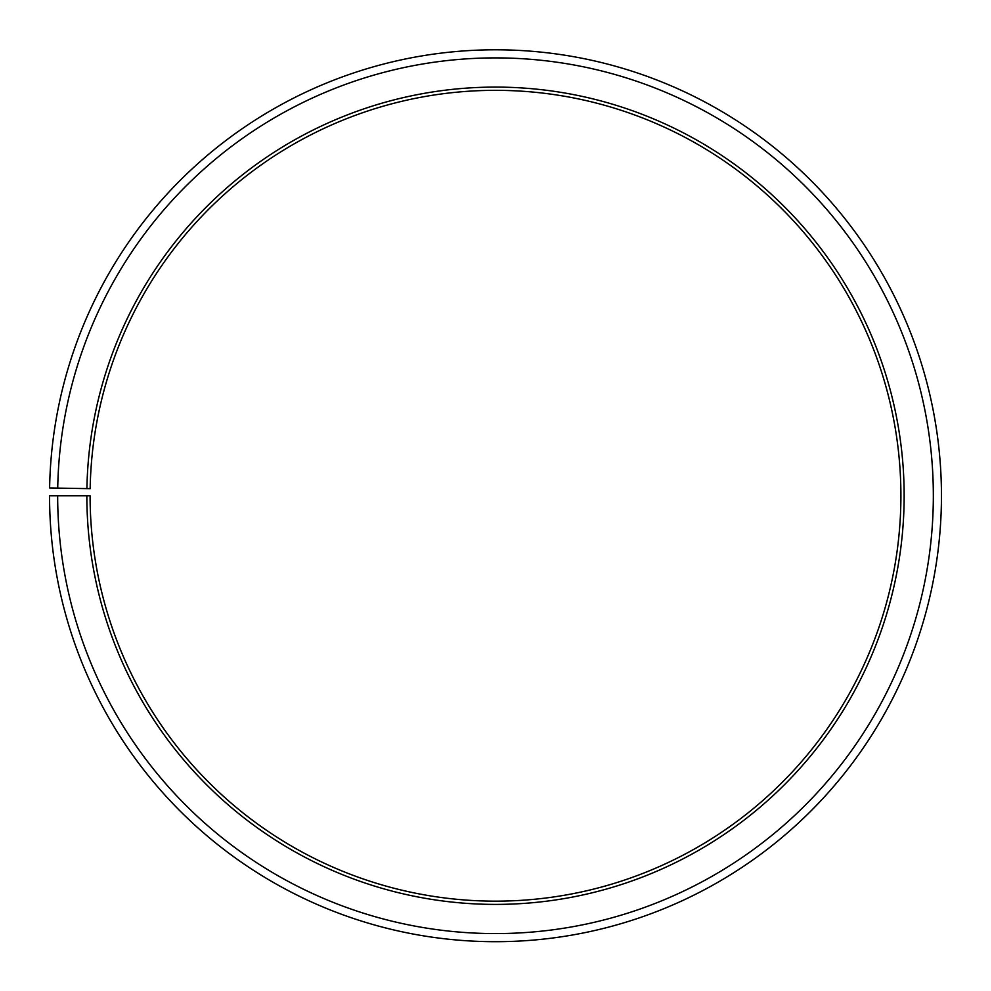 <?xml version="1.0" encoding="UTF-8"?>
<svg xmlns="http://www.w3.org/2000/svg" width="991" height="991" viewBox="0 0 991 991"><rect width="100%" height="100%" fill="white"/><g stroke="black" fill="none" stroke-linecap="round" stroke-linejoin="round"><path stroke-width="1.49" d="M900.906 495.748A405.406 405.406 0 0 0 499.043 90.354A405.406 405.406 0 0 0 90.156 488.662L86.911 488.613A408.651 408.651 0 0 1 499.068 87.109A408.651 408.651 0 0 1 904.151 495.748A408.651 408.651 0 0 1 495.5 904.399A408.651 408.651 0 0 1 86.849 495.748L90.094 495.748A405.406 405.406 0 0 0 495.5 901.153A405.406 405.406 0 0 0 900.906 495.748M57.726 488.105L49.612 487.956A445.95 445.95 0 0 1 499.39 49.81A445.95 445.95 0 0 1 941.45 495.748A445.95 445.95 0 0 1 495.5 941.698A445.95 445.95 0 0 1 49.55 495.748L57.664 495.748A437.836 437.836 0 0 0 495.5 933.584A437.836 437.836 0 0 0 933.336 495.748A437.836 437.836 0 0 0 499.315 57.912A437.836 437.836 0 0 0 57.726 488.105L86.911 488.613M57.664 495.748L86.849 495.748"/></g></svg>
